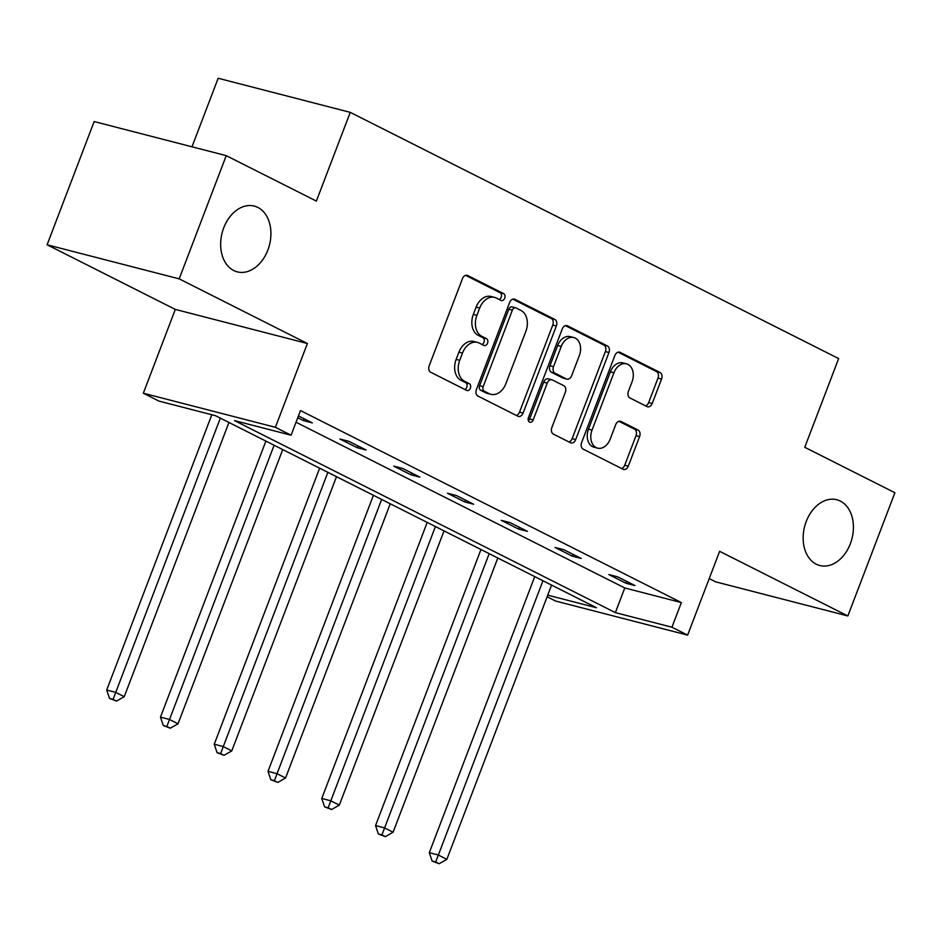 <?xml version="1.0" encoding="UTF-8"?>
<svg xmlns="http://www.w3.org/2000/svg" width="942" height="942" viewBox="0 0 942 942"><rect width="100%" height="100%" fill="white"/><g stroke="black" fill="none" stroke-linecap="round" stroke-linejoin="round"><path stroke-width="1.41" d="M806.222 521.515A33.971 24.433 104.5 0 0 819.799 565.518A33.971 24.433 104.5 0 0 850.343 543.758A33.971 24.433 104.5 0 0 836.779 499.743A33.971 24.433 104.5 0 0 806.222 521.515M223.725 227.858A33.971 24.433 104.5 0 0 237.302 271.861A33.971 24.433 104.5 0 0 267.846 250.089A33.971 24.433 104.5 0 0 254.281 206.086A33.971 24.433 104.5 0 0 223.725 227.858M504.724 298.214A3.65 2.626 104.5 0 0 503.64 293.633L467.703 275.511A5.205 3.744 104.5 0 0 467.15 275.311A5.205 3.744 104.5 0 0 462.463 278.644L429.211 365.743A5.205 3.744 104.5 0 0 430.753 372.278L466.69 390.4A3.65 2.626 104.5 0 0 467.079 390.553A3.65 2.626 104.5 0 0 470.352 388.21A3.65 2.626 104.5 0 0 469.281 383.63L464.63 381.286A16.673 11.987 104.5 0 1 459.72 360.339L462.487 353.085A16.673 11.987 104.5 0 1 477.476 342.405A16.673 11.987 104.5 0 1 479.231 343.065L483.882 345.408A3.65 2.626 104.5 0 0 484.259 345.549A3.65 2.626 104.5 0 0 487.544 343.218A3.65 2.626 104.5 0 0 486.461 338.637L481.809 336.294A16.673 11.987 104.5 0 1 476.899 315.346L479.666 308.093A16.673 11.987 104.5 0 1 494.656 297.413A16.673 11.987 104.5 0 1 496.41 298.061L501.062 300.416A3.65 2.626 104.5 0 0 501.438 300.557A3.65 2.626 104.5 0 0 504.724 298.214M499.248 299.497A3.65 2.626 104.5 0 0 501.156 297.295A3.65 2.626 104.5 0 0 500.072 292.715L465.619 275.347M464.877 389.493A3.65 2.626 104.5 0 0 466.785 387.292A3.65 2.626 104.5 0 0 465.713 382.711L461.062 380.368L464.63 381.286M482.068 344.489A3.65 2.626 104.5 0 0 483.964 342.287A3.65 2.626 104.5 0 0 482.893 337.707L478.242 335.364L481.809 336.294M47.1 244.779L94.153 121.553L226.233 155.642L179.18 278.867L47.1 244.779L175.318 309.412L143.325 393.214L275.394 427.303L291.078 435.216L234.499 420.603L615.361 612.618L671.94 627.219L687.625 635.12L555.544 601.031L547.114 596.781M709.22 578.576L715.767 581.873L847.847 615.962L719.629 551.329L687.625 635.12M226.233 155.642L316.371 201.082L350.247 112.357L838.651 358.572L804.762 447.297L894.9 492.737L847.847 615.962M647.013 406.591A5.205 3.744 104.5 0 0 647.554 406.791A5.205 3.744 104.5 0 0 652.241 403.459L661.567 379.025A5.205 3.744 104.5 0 0 660.036 372.479L620.119 352.355A5.205 3.744 104.5 0 0 619.565 352.143A5.205 3.744 104.5 0 0 614.879 355.487L581.626 442.575A5.205 3.744 104.5 0 0 583.157 449.122L623.086 469.246A5.205 3.744 104.5 0 0 623.628 469.446A5.205 3.744 104.5 0 0 628.314 466.113L639.583 436.593A5.205 3.744 104.5 0 0 638.052 430.058L620.966 421.439A5.205 3.744 104.5 0 0 620.413 421.239A5.205 3.744 104.5 0 0 615.738 424.571L610.145 439.207A13.93 10.021 104.5 0 1 597.617 448.145A13.93 10.021 104.5 0 1 592.047 430.082L613.937 372.749A13.93 10.021 104.5 0 1 626.465 363.824A13.93 10.021 104.5 0 1 632.035 381.875L628.385 391.436A5.205 3.744 104.5 0 0 629.927 397.971L647.013 406.591M175.318 309.412L307.398 343.512L179.18 278.867M307.398 343.512L275.394 427.303M296.035 422.24L624.782 587.973L681.36 602.574L300.486 410.559L291.078 435.216M681.36 602.574L671.94 627.219M556.357 325.979A5.205 3.744 104.5 0 0 554.814 319.432L514.897 299.309A5.205 3.744 104.5 0 0 514.344 299.109A5.205 3.744 104.5 0 0 509.669 302.441L476.405 389.529A5.205 3.744 104.5 0 0 477.947 396.076L517.865 416.199A5.205 3.744 104.5 0 0 518.406 416.411A5.205 3.744 104.5 0 0 523.093 413.067L556.357 325.979L552.777 325.061A5.205 3.744 104.5 0 0 551.247 318.514L512.825 299.144M567.508 325.826L607.425 345.961A5.205 3.744 104.5 0 1 608.956 352.496L575.703 439.584A5.205 3.744 104.5 0 1 571.017 442.928A5.205 3.744 104.5 0 1 570.475 442.728L553.39 434.109A5.205 3.744 104.5 0 1 551.859 427.562L565.341 392.249A5.205 3.744 104.5 0 0 563.811 385.702L552.471 379.991A5.205 3.744 104.5 0 0 551.93 379.779A5.205 3.744 104.5 0 0 547.243 383.123L533.196 419.897A3.65 2.626 104.5 0 1 529.922 422.228A3.65 2.626 104.5 0 1 528.462 417.506L562.268 328.958A5.205 3.744 104.5 0 1 566.954 325.626A5.205 3.744 104.5 0 1 567.508 325.826L566.377 325.543M350.247 112.357L218.167 78.257L191.991 146.799M547.738 595.156L596.451 607.731L215.577 415.728L158.998 401.115L143.325 393.214M624.782 587.973L615.361 612.618M626.041 583.251L608.815 574.561L617.728 576.869L634.967 585.559L626.041 583.251L626.748 581.414M572.277 556.145L555.038 547.455L563.964 549.763L581.202 558.441L572.277 556.145L572.971 554.296M518.5 529.039L501.274 520.349L510.199 522.657L527.426 531.335L518.5 529.039L519.207 527.19M464.736 501.933L447.497 493.243L456.423 495.539L473.661 504.229L464.736 501.933L465.442 500.084M410.971 474.827L393.732 466.137L402.658 468.433L419.885 477.123L410.971 474.827L411.666 472.978M357.195 447.721L339.968 439.031L348.893 441.327L366.12 450.017L357.195 447.721L357.901 445.872M298.449 415.905L312.355 422.911L303.43 420.603L297.743 417.742M303.43 420.603L304.136 418.766M494.656 297.413L491.088 296.483A16.673 11.987 104.5 0 0 476.099 307.174L479.666 308.093M478.242 335.364A16.673 11.987 104.5 0 1 473.331 314.428L476.099 307.174M477.476 342.405L473.908 341.487A16.673 11.987 104.5 0 0 458.919 352.167L462.487 353.085M461.062 380.368A16.673 11.987 104.5 0 1 456.14 359.42L458.919 352.167M516.369 415.446A5.205 3.744 104.5 0 0 519.525 412.149L552.777 325.061M516.028 307.963A3.65 2.626 104.5 0 0 515.651 307.81A3.65 2.626 104.5 0 0 512.366 310.153L483.175 386.597A3.65 2.626 104.5 0 0 484.247 391.177L489.157 393.65A16.673 11.987 104.5 0 0 490.9 394.309A16.673 11.987 104.5 0 0 505.901 383.63L525.848 331.372A16.673 11.987 104.5 0 0 520.938 310.436L516.028 307.963M512.46 307.033A3.65 2.626 104.5 0 0 512.083 306.892A3.65 2.626 104.5 0 0 508.798 309.235L512.366 310.153M490.9 394.309L487.332 393.391A16.673 11.987 104.5 0 1 485.589 392.732L480.679 390.259A3.65 2.626 104.5 0 1 479.608 385.678L508.798 309.235M565.424 325.661L603.857 345.031L607.425 345.961M568.98 441.975A5.205 3.744 104.5 0 0 572.135 438.666L605.388 351.578A5.205 3.744 104.5 0 0 603.857 345.031M551.93 379.779L548.362 378.861A5.205 3.744 104.5 0 0 543.675 382.205L529.628 418.966L533.196 419.897M528.403 420.744A3.65 2.626 104.5 0 0 529.628 418.966M579.342 355.593A13.93 10.021 104.5 0 0 573.772 337.542A13.93 10.021 104.5 0 0 561.232 346.468L553.519 366.673A5.205 3.744 104.5 0 0 555.062 373.22L566.389 378.931A5.205 3.744 104.5 0 0 566.943 379.131A5.205 3.744 104.5 0 0 571.617 375.799L579.342 355.593M573.772 337.542L570.204 336.624A13.93 10.021 104.5 0 0 557.664 345.549L561.232 346.468M566.943 379.131L563.363 378.213A5.205 3.744 104.5 0 1 562.821 378.013L551.494 372.29A5.205 3.744 104.5 0 1 549.951 365.755L557.664 345.549M626.465 363.824L622.898 362.894A13.93 10.021 104.5 0 0 610.369 371.831L613.937 372.749M597.617 448.145L594.037 447.214A13.93 10.021 104.5 0 1 588.479 429.163L610.369 371.831M621.59 468.492A5.205 3.744 104.5 0 0 624.746 465.195L636.015 435.675A5.205 3.744 104.5 0 0 634.484 429.128L618.882 421.274M645.517 405.837A5.205 3.744 104.5 0 0 648.673 402.54L657.999 378.095A5.205 3.744 104.5 0 0 656.468 371.56L618.034 352.178M211.82 414.751L106.705 690.039L115.63 692.335L124.238 696.68L228.953 422.463M220.334 418.118L113.087 699.364L109.519 698.434L116.537 701.095L113.087 699.364M124.238 696.68L116.537 701.095M109.519 698.434L106.705 690.039M265.891 441.08L160.47 717.145L169.395 719.441L178.014 723.786L282.73 449.57M274.11 445.225L166.852 726.47L163.284 725.54L170.302 728.201L166.852 726.47M178.014 723.786L170.302 728.201M163.284 725.54L160.47 717.145M319.656 468.186L214.234 744.251L223.16 746.559L231.779 750.892L336.494 476.676M327.875 472.331L220.628 753.576L217.06 752.646L224.066 755.307L220.628 753.576M231.779 750.892L224.066 755.307M217.06 752.646L214.234 744.251M373.421 495.304L268.011 771.357L276.936 773.665L285.544 778.01L390.259 503.782M381.651 499.448L274.393 780.683L270.825 779.764L277.843 782.413L274.393 780.683M285.544 778.01L277.843 782.413M270.825 779.764L268.011 771.357M427.197 522.41L321.775 798.463L330.701 800.771L339.32 805.116L444.035 530.888M435.416 526.554L328.157 807.789L324.59 806.87L331.608 809.519L328.157 807.789M339.32 805.116L331.608 809.519M324.59 806.87L321.775 798.463M480.962 549.516L375.552 825.569L384.466 827.877L393.085 832.222L497.8 558.005M489.181 553.66L381.934 834.895L378.366 833.976L385.384 836.626L381.934 834.895M393.085 832.222L385.384 836.626M378.366 833.976L375.552 825.569M534.726 576.622L429.317 852.675L438.242 854.983L446.861 859.328L551.565 585.112M542.957 580.767L435.699 862.001L432.131 861.082L439.149 863.743L435.699 862.001M446.861 859.328L439.149 863.743M432.131 861.082L429.317 852.675M500.072 292.715L503.64 293.633M465.713 382.711L469.281 383.63M482.893 337.707L486.461 338.637M473.331 314.428L476.899 315.346M456.14 359.42L459.72 360.339M466.573 275.229L467.703 275.511M519.525 412.149L523.093 413.067M513.767 299.014L514.897 299.309M551.247 318.514L554.814 319.432M479.608 385.678L483.175 386.597M480.679 390.259L484.247 391.177M485.589 392.732L489.157 393.65M605.388 351.578L608.956 352.496M572.135 438.666L575.703 439.584M543.675 382.205L547.243 383.123M549.951 365.755L553.519 366.673M551.494 372.29L555.062 373.22M562.821 378.013L566.389 378.931M588.479 429.163L592.047 430.082M619.836 421.156L620.966 421.439M634.484 429.128L638.052 430.058M636.015 435.675L639.583 436.593M624.746 465.195L628.314 466.113M618.988 352.061L620.119 352.355M656.468 371.56L660.036 372.479M657.999 378.095L661.567 379.025M648.673 402.54L652.241 403.459M512.083 306.892L515.651 307.81"/></g></svg>
